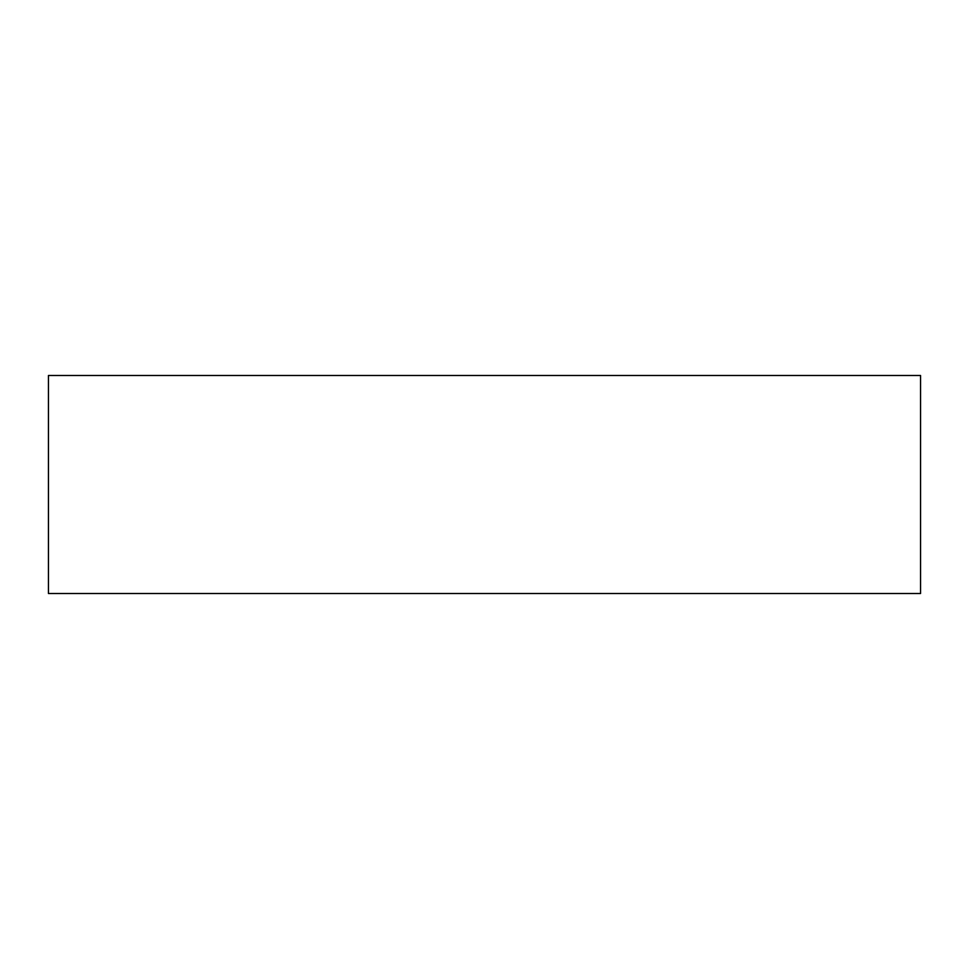 <?xml version="1.0" encoding="UTF-8"?>
<svg xmlns="http://www.w3.org/2000/svg" width="969" height="969" viewBox="0 0 969 969"><rect width="100%" height="100%" fill="white"/><g stroke="black" fill="none" stroke-linecap="round" stroke-linejoin="round"><path stroke-width="1.45" d="M920.55 593.512L920.55 375.487L920.55 593.512L48.45 593.512L48.45 375.487L920.55 375.487L48.45 375.487L48.45 593.512L920.55 593.512"/></g></svg>
